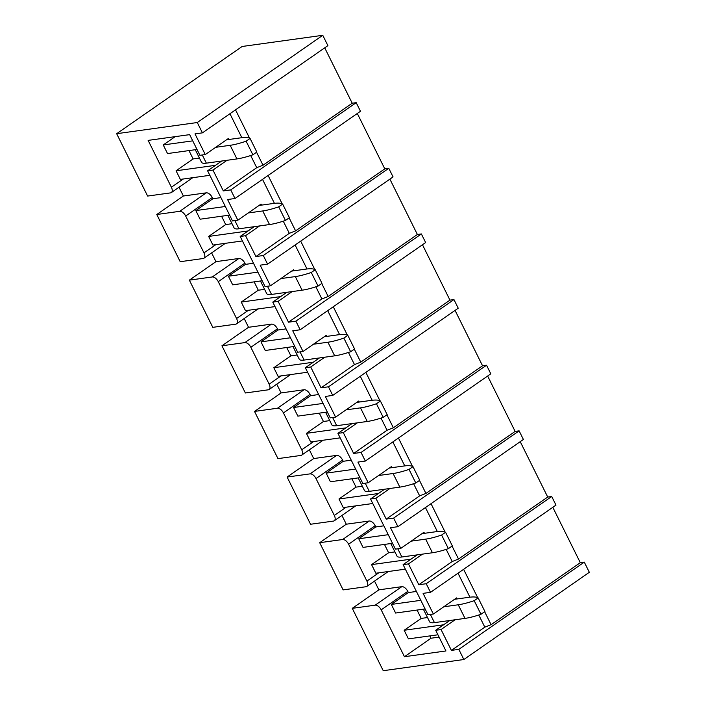 <?xml version="1.0" encoding="UTF-8"?>
<svg xmlns="http://www.w3.org/2000/svg" width="706" height="706" viewBox="0 0 706 706"><rect width="100%" height="100%" fill="white"/><g stroke="black" fill="none" stroke-linecap="round" stroke-linejoin="round"><path stroke-width="1.06" d="M116.666 133.699L242.149 46.481L322.766 35.3L327.893 45.634L202.419 132.86L197.283 122.526L116.666 133.699L147.625 196.065L170.543 192.888A5.922 3.195 -124.8 0 0 171.355 192.579A5.922 3.195 -124.8 0 0 171.399 187.249L148.136 140.388L189.649 134.634L199.904 155.302L205.269 154.561L228.453 138.447L228.965 139.479M322.766 35.3L197.283 122.526M230.721 189.888L235.001 198.501L360.484 111.274L356.203 102.661L230.721 189.888L223.308 190.911L212.965 170.067L227.032 160.288M393.065 176.915L267.583 264.141L263.312 255.519L388.785 168.302L393.065 176.915M425.647 242.555L300.165 329.773L295.893 321.159L421.367 233.942L425.647 242.555M453.958 299.582L458.229 308.195L332.747 395.413L328.475 386.8L453.958 299.582L449.96 300.129L422.479 244.761M361.057 452.44L365.337 461.053L490.811 373.836L486.54 365.214L361.057 452.44L353.644 453.464L343.301 432.619L357.368 422.841M523.393 439.467L397.919 526.694L393.639 518.08L519.122 430.854L523.393 439.467M551.704 496.495L555.984 505.108L430.501 592.334L426.221 583.721L551.704 496.495L547.715 497.05L520.225 441.674M552.807 507.314L580.297 562.691L584.286 562.135L458.812 649.361L463.851 659.519L383.234 670.7L352.276 608.334L378.875 589.845L374.524 581.082M584.286 562.135L589.333 572.301L463.851 659.519M388.785 168.302L384.796 168.858L357.307 113.481M421.367 233.942L417.378 234.489L389.888 179.121M486.54 365.214L482.542 365.77L455.061 310.402M519.122 430.854L515.133 431.41L487.643 376.033M356.203 102.661L352.215 103.217L324.725 47.84M319.694 542.693L343.125 589.898L366.043 586.721A5.922 3.195 -124.8 0 0 366.855 586.412A5.922 3.195 -124.8 0 0 366.899 581.082L348.596 544.211A5.922 3.195 -124.8 0 0 342.613 539.516L319.694 542.693L346.293 524.205L341.942 515.451M287.113 477.053L310.543 524.258L333.461 521.081A5.922 3.195 -124.8 0 0 334.273 520.772A5.922 3.195 -124.8 0 0 334.317 515.442L316.014 478.571A5.922 3.195 -124.8 0 0 310.031 473.876L287.113 477.053L313.702 458.565L309.36 449.81M254.522 411.421L277.961 458.626L300.88 455.441A5.922 3.195 -124.8 0 0 301.691 455.132A5.922 3.195 -124.8 0 0 301.736 449.801L283.433 412.931A5.922 3.195 -124.8 0 0 277.449 408.236L254.522 411.421L281.12 392.933L276.77 384.17M221.94 345.781L245.379 392.986L268.298 389.809A5.922 3.195 -124.8 0 0 269.11 389.5A5.922 3.195 -124.8 0 0 269.154 384.161L250.851 347.29A5.922 3.195 -124.8 0 0 244.858 342.604L221.94 345.781L248.538 327.293L244.188 318.53M189.358 280.141L212.788 327.346L235.716 324.169A5.922 3.195 -124.8 0 0 236.528 323.86A5.922 3.195 -124.8 0 0 236.563 318.521L218.269 281.659A5.922 3.195 -124.8 0 0 212.277 276.964L189.358 280.141L215.957 261.652L211.606 252.889M156.776 214.5L180.206 261.705L203.125 258.528A5.922 3.195 -124.8 0 0 203.937 258.219A5.922 3.195 -124.8 0 0 203.981 252.88L185.678 216.018A5.922 3.195 -124.8 0 0 179.695 211.323L156.776 214.5L183.375 196.012L179.024 187.249M220.916 197.618L212.877 198.739L212.277 197.53A5.922 3.195 -124.8 0 0 206.293 192.835L183.375 196.012M212.965 170.067L207.608 170.808L221.666 161.03M205.269 154.561L195.006 133.884L202.419 132.86M223.308 190.911L256.728 167.684L250.692 155.532M241.84 137.705L229.944 113.728M256.728 167.684L263.011 165.222L256.569 152.24M249.597 138.2L235.522 109.845M352.215 103.217L263.011 165.222M199.419 158.065L193.117 158.938L188.979 150.59M207.608 170.808L232.495 220.943L237.851 220.201L261.035 204.078L261.547 205.119M283.282 221.172L289.31 233.324L255.899 256.552L245.547 235.707L240.19 236.448L254.257 226.67M245.547 235.707L259.614 225.929M237.851 220.201L227.588 199.524L235.001 198.501M274.431 203.337L262.526 179.368M289.31 233.324L295.593 230.862L289.151 217.88M282.179 203.84L268.112 175.485M384.796 168.858L295.593 230.862M255.899 256.552L263.312 255.519M232.009 223.705L225.708 224.579L221.56 216.221M240.19 236.448L265.077 286.583L270.433 285.842L293.617 269.718L294.137 270.751M315.864 286.812L321.892 298.965L288.48 322.192L278.129 301.347L272.772 302.089L286.839 292.31M278.129 301.347L292.196 291.569M270.433 285.842L260.17 265.165L267.583 264.141M307.013 268.977L295.108 245M321.892 298.965L328.184 296.494L321.733 283.521M314.77 269.48L300.694 241.125M417.378 234.489L328.184 296.494M288.48 322.192L295.893 321.159M264.591 289.345L258.29 290.219L254.142 281.862M272.772 302.089L297.658 352.223L303.015 351.482L326.207 335.359L326.719 336.391M348.446 352.453L354.483 364.605L321.062 387.832L310.711 366.979L305.354 367.729L319.421 357.951M310.711 366.979L324.778 357.21M303.015 351.482L292.752 330.805L300.165 329.773M339.595 334.618L327.69 310.64M354.483 364.605L360.766 362.134L354.324 349.152M347.352 335.112L333.276 306.766M449.96 300.129L360.766 362.134M321.062 387.832L328.475 386.8M297.173 354.986L290.872 355.859L286.724 347.502M305.354 367.729L330.24 417.864L335.597 417.114L358.789 400.999L359.301 402.032M343.301 432.619L337.936 433.369L352.003 423.591M335.597 417.114L325.342 396.445L332.747 395.413M353.644 453.464L387.065 430.236L381.028 418.084M372.177 400.258L360.281 376.28M387.065 430.236L393.348 427.774L386.906 414.793M379.934 400.752L365.858 372.397M482.542 365.77L393.348 427.774M329.755 420.617L323.454 421.491L319.306 413.142M337.936 433.369L362.822 483.495L368.188 482.754L391.371 466.64L391.883 467.672M413.61 483.725L419.646 495.877L386.226 519.104L375.883 498.26L370.526 499.001L384.585 489.223M375.883 498.26L389.95 488.481M368.188 482.754L357.924 462.086L365.337 461.053M404.759 465.898L392.863 441.921M419.646 495.877L425.93 493.415L419.488 480.433M412.516 466.392L398.44 438.038M515.133 431.41L425.93 493.415M386.226 519.104L393.639 518.08M362.337 486.257L356.036 487.131L351.897 478.783M370.526 499.001L395.413 549.136L400.77 548.394L423.953 532.28L424.465 533.312M446.192 549.365L452.228 561.517L418.817 584.745L408.465 563.9L403.108 564.641L417.175 554.863M408.465 563.9L422.532 554.122M400.77 548.394L390.506 527.717L397.919 526.694M437.349 531.539L425.444 507.561M452.228 561.517L458.512 559.055L452.069 546.073M445.098 532.033L431.022 503.678M547.715 497.05L458.512 559.055M418.817 584.745L426.221 583.721M394.928 551.898L388.627 552.772L384.479 544.423M403.108 564.641L427.995 614.776L433.352 614.035L456.535 597.92L457.056 598.953M478.783 615.005L484.81 627.157L451.399 650.385L441.047 629.54L435.69 630.282L449.757 620.503M441.047 629.54L455.114 619.762M433.352 614.035L423.088 593.358L430.501 592.334M469.931 597.179L458.026 573.201M484.81 627.157L491.094 624.695L484.651 611.714M477.688 597.673L463.613 569.318M580.297 562.691L491.094 624.695M451.399 650.385L458.812 649.361M427.509 617.538L421.208 618.412L417.061 610.063M253.498 263.259L245.459 264.371L244.858 263.17A5.922 3.195 -124.8 0 0 238.875 258.475L215.957 261.652M286.08 328.899L278.04 330.011L277.449 328.811A5.922 3.195 -124.8 0 0 271.457 324.116L248.538 327.293M318.662 394.539L310.631 395.651L310.031 394.442A5.922 3.195 -124.8 0 0 304.039 389.756L281.12 392.933M351.244 460.18L343.213 461.292L342.613 460.083A5.922 3.195 -124.8 0 0 336.63 455.388L313.702 458.565M383.835 525.82L375.795 526.932L375.195 525.723A5.922 3.195 -124.8 0 0 369.212 521.028L346.293 524.205M416.416 591.452L408.377 592.572L407.777 591.363A5.922 3.195 -124.8 0 0 401.793 586.668L378.875 589.845M407.777 591.363L381.187 609.852A5.922 3.195 -124.8 0 0 375.195 605.157L352.276 608.334M420.82 600.329L391.327 604.424L408.377 592.572M410.998 559.161L371.577 564.623L375.848 573.237L405.341 569.151M388.238 534.689L358.745 538.784L375.795 526.932M378.416 493.52L338.986 498.983L343.266 507.596L372.759 503.51M355.656 469.049L326.163 473.144L343.213 461.292M345.834 427.88L306.404 433.343L310.684 441.956L340.177 437.87M323.074 403.417L293.581 407.503L310.631 395.651M313.252 362.24L273.822 367.702L278.102 376.316L307.595 372.23M290.484 337.777L260.999 341.863L278.04 330.011M280.661 296.599L241.24 302.071L245.511 310.684L275.005 306.589M257.902 272.137L228.409 276.222L245.459 264.371M248.08 230.959L208.658 236.431L212.93 245.044L242.423 240.949M391.327 604.424L395.607 613.037L425.1 608.943M443.58 624.792L404.159 630.264L421.208 618.412M358.745 538.784L363.025 547.397L392.51 543.302M371.577 564.623L388.627 552.772M326.163 473.144L330.434 481.757L359.928 477.671M338.986 498.983L356.036 487.131M293.581 407.503L297.853 416.116L327.346 412.03M306.404 433.343L323.454 421.491M260.999 341.863L265.271 350.476L294.764 346.39M273.822 367.702L290.872 355.859M228.409 276.222L232.689 284.836L262.182 280.75M241.24 302.071L258.29 290.219M225.32 206.496L195.827 210.582L200.107 219.204L229.6 215.109M208.658 236.431L225.708 224.579M192.738 140.856L163.245 144.951L167.525 153.564L197.009 149.469M215.498 165.319L176.076 170.79L193.117 158.938M195.827 210.582L212.877 198.739M176.076 170.79L180.348 179.403L209.841 175.317M163.245 144.951L175.203 136.629M404.159 630.264L408.43 638.877L437.923 634.791M439.079 637.112L431.039 638.224L429.892 635.903M381.187 609.852L404.441 656.712L431.039 638.224M435.69 630.282L445.954 650.958L404.441 656.712M195.28 149.716L201.528 162.301A23.677 5.269 -26.4 0 0 206.364 163.157L236.925 158.921A50.205 11.164 -26.4 0 0 252.872 154.808L246.12 141.2L250.074 138.447A50.205 11.164 -26.4 0 0 240.94 137.82L226.467 139.823M196.224 149.584A23.677 5.269 -26.4 0 0 197.124 149.69M215.692 147.316L230.165 145.304A50.205 11.164 -26.4 0 0 246.12 141.2M252.872 154.808L256.825 152.055L250.074 138.447M227.861 215.348L234.11 227.941A23.677 5.269 -26.4 0 0 238.946 228.797L269.507 224.552A50.205 11.164 -26.4 0 0 285.453 220.448L278.702 206.84L282.656 204.087A50.205 11.164 -26.4 0 0 273.522 203.46L259.049 205.464M228.806 215.224A23.677 5.269 -26.4 0 0 229.706 215.33M248.274 212.956L262.747 210.944A50.205 11.164 -26.4 0 0 278.702 206.84M285.453 220.448L289.416 217.695L282.656 204.087M260.443 280.988L266.691 293.581A23.677 5.269 -26.4 0 0 271.536 294.428L302.089 290.192A50.205 11.164 -26.4 0 0 318.044 286.089L311.284 272.472L315.238 269.727A50.205 11.164 -26.4 0 0 306.104 269.092L291.631 271.104M261.388 280.856A23.677 5.269 -26.4 0 0 262.288 280.97M280.864 278.588L295.329 276.584A50.205 11.164 -26.4 0 0 311.284 272.472M318.044 286.089L321.998 283.335L315.238 269.727M293.025 346.628L299.273 359.222A23.677 5.269 -26.4 0 0 304.118 360.069L334.67 355.833A50.205 11.164 -26.4 0 0 350.626 351.729L343.866 338.112L347.82 335.368A50.205 11.164 -26.4 0 0 338.695 334.732L324.222 336.744M293.97 346.496A23.677 5.269 -26.4 0 0 294.87 346.611M313.446 344.228L327.919 342.225A50.205 11.164 -26.4 0 0 343.866 338.112M350.626 351.729L354.58 348.976L347.82 335.368M325.607 412.269L331.864 424.862A23.677 5.269 -26.4 0 0 336.7 425.709L367.252 421.473A50.205 11.164 -26.4 0 0 383.208 417.361L376.448 403.753L380.41 401.008A50.205 11.164 -26.4 0 0 371.277 400.373L356.804 402.376M326.551 412.136A23.677 5.269 -26.4 0 0 327.452 412.242M346.028 409.868L360.501 407.865A50.205 11.164 -26.4 0 0 376.448 403.753M383.208 417.361L387.162 414.616L380.41 401.008M358.198 477.909L364.446 490.493A23.677 5.269 -26.4 0 0 369.282 491.35L399.834 487.114A50.205 11.164 -26.4 0 0 415.79 483.001L409.039 469.393L412.992 466.64A50.205 11.164 -26.4 0 0 403.858 466.013L389.385 468.016M359.142 477.777A23.677 5.269 -26.4 0 0 360.042 477.883M378.61 475.509L393.083 473.505A50.205 11.164 -26.4 0 0 409.039 469.393M415.79 483.001L419.743 480.257L412.992 466.64M390.78 543.549L397.028 556.134A23.677 5.269 -26.4 0 0 401.864 556.99L432.425 552.754A50.205 11.164 -26.4 0 0 448.372 548.641L441.621 535.033L445.574 532.28A50.205 11.164 -26.4 0 0 436.44 531.653L421.967 533.657M391.724 543.417A23.677 5.269 -26.4 0 0 392.624 543.523M411.192 541.149L425.665 539.137A50.205 11.164 -26.4 0 0 441.621 535.033M448.372 548.641L452.334 545.897L445.574 532.28M423.362 609.19L429.61 621.774A23.677 5.269 -26.4 0 0 434.446 622.63L465.007 618.394A50.205 11.164 -26.4 0 0 480.962 614.282L474.203 600.674L478.156 597.92A50.205 11.164 -26.4 0 0 469.022 597.294L454.549 599.297M424.306 609.057A23.677 5.269 -26.4 0 0 425.206 609.163M443.774 606.789L458.247 604.777A50.205 11.164 -26.4 0 0 474.203 600.674M480.962 614.282L484.916 611.528L478.156 597.92M183.26 178.997L171.399 187.249M179.695 211.323L206.293 192.835M212.277 197.53L185.678 216.018M215.851 244.638L203.981 252.88M212.277 276.964L238.875 258.475M244.858 263.17L218.269 281.659M248.433 310.278L236.563 318.521M244.858 342.604L271.457 324.116M277.449 328.811L250.851 347.29M281.014 375.919L269.154 384.161M277.449 408.236L304.039 389.756M310.031 394.442L283.433 412.931M313.596 441.559L301.736 449.801M310.031 473.876L336.63 455.388M342.613 460.083L316.014 478.571M346.178 507.19L334.317 515.442M342.613 539.516L369.212 521.028M375.195 525.723L348.596 544.211M378.769 572.831L366.899 581.082M375.195 605.157L401.793 586.668M206.364 163.157L202.304 154.976M236.925 158.921L230.165 145.304M238.946 228.797L234.886 220.607M269.507 224.552L262.747 210.944M271.536 294.428L267.468 286.248M302.089 290.192L295.329 276.584M304.118 360.069L300.05 351.888M334.67 355.833L327.919 342.225M336.7 425.709L332.641 417.528M367.252 421.473L360.501 407.865M369.282 491.35L365.223 483.169M399.834 487.114L393.083 473.505M401.864 556.99L397.805 548.809M432.425 552.754L425.665 539.137M434.446 622.63L430.386 614.441M465.007 618.394L458.247 604.777M192.8 177.674L171.355 192.579M225.382 243.314L203.937 258.219M257.964 308.954L236.528 323.86M290.545 374.595L269.11 389.5M323.127 440.235L301.691 455.132M355.709 505.875L334.273 520.772M388.3 571.516L366.855 586.412"/></g></svg>
